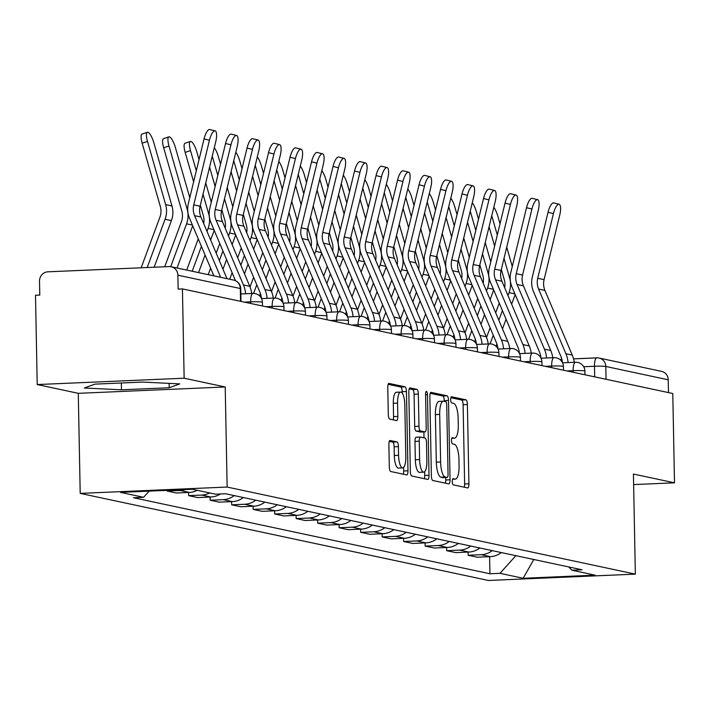 <?xml version="1.0" encoding="UTF-8"?>
<svg xmlns="http://www.w3.org/2000/svg" width="710" height="710" viewBox="0 0 710 710"><rect width="100%" height="100%" fill="white"/><g stroke="black" fill="none" stroke-linecap="round" stroke-linejoin="round"><path stroke-width="1.06" d="M452.261 481.575A3.088 0.941 87.5 0 0 453.273 484.859L467.641 487.921A4.42 1.34 87.5 0 0 467.748 487.93A4.42 1.34 87.5 0 0 468.911 483.812L467.393 404.522A4.42 1.34 87.5 0 0 465.955 399.828L451.578 396.766A3.088 0.941 87.5 0 0 451.507 396.757A3.088 0.941 87.5 0 0 450.69 399.641A3.088 0.941 87.5 0 0 451.702 402.925L453.557 403.324A14.138 4.295 87.5 0 1 458.154 418.341L458.287 424.953A14.138 4.295 87.5 0 1 454.569 438.15A14.138 4.295 87.5 0 1 454.222 438.123L452.368 437.724A3.088 0.941 87.5 0 0 452.297 437.724A3.088 0.941 87.5 0 0 451.48 440.608A3.088 0.941 87.5 0 0 452.483 443.892L454.347 444.291A14.138 4.295 87.5 0 1 458.944 459.308L459.068 465.92A14.138 4.295 87.5 0 1 455.35 479.117A14.138 4.295 87.5 0 1 455.012 479.09L453.149 478.691A3.088 0.941 87.5 0 0 453.078 478.682A3.088 0.941 87.5 0 0 452.261 481.575M390.145 440.466A4.42 1.34 87.5 0 0 390.038 440.457A4.42 1.34 87.5 0 0 388.876 444.584L389.302 466.825A4.42 1.34 87.5 0 0 390.74 471.52L406.706 474.919A4.42 1.34 87.5 0 0 406.812 474.937A4.42 1.34 87.5 0 0 407.975 470.81L406.448 391.521A4.42 1.34 87.5 0 0 405.011 386.826L389.044 383.427A4.42 1.34 87.5 0 0 388.947 383.418A4.42 1.34 87.5 0 0 387.784 387.536L388.299 414.409A4.42 1.34 87.5 0 0 389.737 419.104L396.562 420.56A4.42 1.34 87.5 0 0 396.668 420.568A4.42 1.34 87.5 0 0 397.831 416.442L397.573 403.12A11.822 3.594 87.5 0 1 400.688 392.08A11.822 3.594 87.5 0 1 404.815 404.664L405.818 456.858A11.822 3.594 87.5 0 1 402.712 467.89A11.822 3.594 87.5 0 1 398.576 455.314L398.416 446.617A4.42 1.34 87.5 0 0 396.979 441.922L389.932 440.475M227.138 487.051L225.221 386.977L184.147 378.217L182.434 288.917L672.787 393.517L674.5 482.818L633.427 474.058L635.352 574.133L227.138 487.051L80.203 493.388L488.418 580.469L635.352 574.133M431.369 475.798A4.42 1.34 87.5 0 0 432.807 480.492L448.773 483.9A4.42 1.34 87.5 0 0 448.88 483.909A4.42 1.34 87.5 0 0 450.042 479.782L448.516 400.493A4.42 1.34 87.5 0 0 447.078 395.807L431.121 392.399A4.42 1.34 87.5 0 0 431.014 392.39A4.42 1.34 87.5 0 0 429.852 396.517L431.369 475.798M427.739 479.41L411.773 476.002A4.42 1.34 87.5 0 1 410.336 471.316L408.818 392.026A4.42 1.34 87.5 0 1 409.981 387.9A4.42 1.34 87.5 0 1 410.087 387.908L416.912 389.364A4.42 1.34 87.5 0 1 418.35 394.059L418.971 426.213A4.42 1.34 87.5 0 0 420.409 430.908L424.935 431.875A4.42 1.34 87.5 0 0 425.041 431.884A4.42 1.34 87.5 0 0 426.204 427.757L425.565 394.281A3.088 0.941 87.5 0 1 426.382 391.396A3.088 0.941 87.5 0 1 427.455 394.689L429.009 475.292A4.42 1.34 87.5 0 1 427.846 479.419A4.42 1.34 87.5 0 1 427.739 479.41M184.147 378.217L37.213 384.554L35.5 295.253L39.787 295.067L39.52 281.16A8.999 8.547 -78 0 1 47.916 271.815L169.149 266.587A8.999 8.547 -78 0 1 171.199 266.756L233.625 280.077A8.999 8.547 102 0 1 240.317 288.508L177.882 275.187A8.999 8.547 -78 0 0 171.199 266.756M37.213 384.554L78.286 393.322L80.203 493.388M182.434 288.917L178.148 289.103L177.882 275.187M573.547 358.861L596.844 357.849A8.999 2.733 87.5 0 1 597.066 357.867A8.999 8.547 102 0 1 599.116 358.044L661.542 371.357A8.999 8.547 102 0 1 668.234 379.797L605.808 366.475A8.999 0.674 178.9 0 0 594.483 366.262L583.7 366.724M668.483 392.603L668.234 379.797M633.631 484.584L674.5 482.818M492.252 550.632A20.705 19.667 102 0 1 481.22 554.696L490.317 556.64A20.705 19.667 -78 0 0 501.349 552.575M490.317 556.64L477.253 557.208L468.156 555.264L468.094 552.087M481.22 554.696L468.156 555.264M446.599 547.499L446.661 550.676L455.758 552.62L468.822 552.052A20.705 19.667 -78 0 0 479.845 547.987M470.757 546.052A20.705 19.667 102 0 1 459.725 550.117L446.661 550.676M425.095 542.91L425.157 546.088L434.254 548.031L447.318 547.472A20.705 19.667 -78 0 0 458.349 543.407M449.252 541.464A20.705 19.667 102 0 1 438.221 545.528L425.157 546.088M403.599 538.322L403.662 541.508L412.758 543.443L425.822 542.884A20.705 19.667 -78 0 0 436.854 538.819M427.757 536.875A20.705 19.667 102 0 1 416.726 540.94L403.662 541.508M382.095 533.742L382.158 536.92L391.254 538.854L404.318 538.295A20.705 19.667 -78 0 0 415.35 534.231M406.253 532.287A20.705 19.667 102 0 1 395.221 536.352L382.158 536.92M360.6 529.154L360.662 532.331L369.759 534.275L382.823 533.707A20.705 19.667 -78 0 0 393.855 529.642M384.758 527.707A20.705 19.667 102 0 1 373.726 531.772L360.662 532.331M339.096 524.566L339.158 527.743L348.255 529.687L361.319 529.119A20.705 19.667 -78 0 0 372.351 525.054M363.254 523.119A20.705 19.667 102 0 1 352.231 527.184L339.158 527.743M317.601 519.977L317.663 523.163L326.76 525.098L339.824 524.539A20.705 19.667 -78 0 0 350.855 520.474M341.758 518.531A20.705 19.667 102 0 1 330.727 522.596L317.663 523.163M296.105 515.398L296.159 518.575L305.256 520.51L318.328 519.951A20.705 19.667 -78 0 0 329.351 515.886M320.254 513.942A20.705 19.667 102 0 1 309.232 518.007L296.159 518.575M274.601 510.809L274.663 513.987L283.76 515.93L296.824 515.362A20.705 19.667 -78 0 0 307.856 511.298M298.759 509.363A20.705 19.667 102 0 1 287.727 513.419L274.663 513.987M253.106 506.221L253.168 509.398L262.256 511.342L275.329 510.774A20.705 19.667 -78 0 0 286.352 506.709M277.255 504.774A20.705 19.667 102 0 1 266.232 508.839L253.168 509.398M231.602 501.633L231.664 504.81L240.761 506.754L253.825 506.195A20.705 19.667 -78 0 0 264.857 502.13M255.76 500.186A20.705 19.667 102 0 1 244.728 504.251L231.664 504.81M210.107 497.044L210.169 500.23L219.266 502.165L232.33 501.606A20.705 19.667 -78 0 0 243.352 497.541M234.264 495.598A20.705 19.667 102 0 1 223.233 499.662L210.169 500.23M188.603 492.465L188.665 495.642L197.762 497.577L210.826 497.018A20.705 19.667 -78 0 0 220.384 493.983M209.716 492.944A20.705 19.667 102 0 1 201.729 495.074L188.665 495.642M167.152 490.344L167.169 491.054L176.266 492.997L189.33 492.429A20.705 19.667 -78 0 0 197.309 490.299M185.345 489.563A20.705 19.667 102 0 1 180.233 490.495L167.169 491.054M568.612 566.926L571.958 570.219L595.113 575.162L523.146 578.268L499.991 573.325L515.851 555.673M149.144 491.125L143.597 497.302L133.533 497.737L489.927 573.76L499.991 573.325M143.597 497.302L120.443 492.358L192.41 489.252L215.565 494.195L225.638 493.761L582.022 569.784L571.958 570.219M225.221 386.977L78.286 393.322M94.874 384.137L84.312 388.006L121.472 389.808L169.211 387.749L179.781 383.888L142.612 382.078L94.874 384.137M489.598 556.675L489.927 573.76M523.146 578.268L533.796 559.498M169.122 383.364L169.211 387.749M121.348 382.992L121.472 389.808M464.233 487.193A4.42 1.34 87.5 0 0 464.633 483.989L463.106 404.709A4.42 1.34 87.5 0 0 461.669 400.014L450.877 397.707M444.247 401.336L444.238 400.68A4.42 1.34 87.5 0 0 442.8 395.985L430.242 393.313M445.365 483.173A4.42 1.34 87.5 0 0 445.756 479.969L445.711 477.484M447.167 477.413A3.088 0.941 87.5 0 0 447.238 477.422A3.088 0.941 87.5 0 0 448.054 474.528L446.714 404.94A3.088 0.941 87.5 0 0 445.711 401.656L443.75 401.23A14.138 4.295 87.5 0 0 443.413 401.203A14.138 4.295 87.5 0 0 439.694 414.409L440.608 461.979A14.138 4.295 87.5 0 0 445.205 476.996L447.167 477.413L442.88 477.599A3.088 0.941 87.5 0 0 442.96 477.608A3.088 0.941 87.5 0 0 443.031 477.59M439.463 401.416A14.138 4.295 87.5 0 0 439.126 401.39A14.138 4.295 87.5 0 0 435.407 414.587L439.694 414.409M442.88 477.599L440.919 477.182A14.138 4.295 87.5 0 1 436.322 462.166L435.407 414.587M409.208 388.823L412.634 389.55L416.912 389.364M420.87 432.053A4.42 1.34 87.5 0 1 420.764 432.07A4.42 1.34 87.5 0 1 420.657 432.062L416.122 431.094A4.42 1.34 87.5 0 1 414.684 426.399L414.072 394.245A4.42 1.34 87.5 0 0 412.634 389.55M423.888 431.937L424.003 437.813M424.651 471.715L424.722 475.478L429.009 475.292M419.61 459.583A11.822 3.594 87.5 0 0 423.737 472.159A11.822 3.594 87.5 0 0 426.852 461.127L426.497 442.738A4.42 1.34 87.5 0 0 425.059 438.043L420.524 437.076A4.42 1.34 87.5 0 0 420.418 437.067A4.42 1.34 87.5 0 0 419.255 441.194L419.61 459.583L415.323 459.769A11.822 3.594 87.5 0 0 419.459 472.345L423.737 472.159M420.311 437.085L416.246 437.262A4.42 1.34 87.5 0 0 416.14 437.253A4.42 1.34 87.5 0 0 414.977 441.38L419.255 441.194M415.323 459.769L414.977 441.38M424.332 478.682A4.42 1.34 87.5 0 0 424.722 475.478M402.712 467.89L398.425 468.076A11.822 3.594 87.5 0 1 394.298 455.5L394.13 446.803A4.42 1.34 87.5 0 0 392.692 442.108L389.266 441.38M400.688 392.08L396.402 392.266A11.822 3.594 87.5 0 0 393.296 403.307L397.573 403.12M393.154 419.832A4.42 1.34 87.5 0 0 393.553 416.628L393.296 403.307M402.188 393.038L402.162 391.707A4.42 1.34 87.5 0 0 400.724 387.012L388.175 384.332M403.289 474.2A4.42 1.34 87.5 0 0 403.688 470.996L403.617 467.455M500.017 223.792L497.825 216.151A10.348 2.822 71.5 0 0 493.796 207.302M486.536 337.427L490.113 327.763M495.678 312.746L499.254 303.099M504.668 287.745A16.649 15.815 -78 0 0 504.304 279.793L501.331 269.436M494.613 246.059L489.075 226.765M512.274 266.463L506.736 247.16M507.978 295.564L509.061 292.635A22.507 21.371 -78 0 0 509.638 278L504.011 258.396M497.293 235.019L491.755 215.725M490.069 343.889L493.272 335.244M498.837 320.228L502.414 310.581M496.024 346.276L496.893 343.942M502.485 328.854L506.061 319.207M511.626 304.191L515.194 294.543M574.239 362.295A28.356 26.927 -78 0 0 572.26 355.098L544.916 290.408A16.649 15.815 102 0 1 544.082 279.633L559.773 214.97A10.348 3.239 103.8 0 0 559.081 204.24A10.348 3.239 103.8 0 0 553.436 213.612L548.04 212.29A10.348 3.239 -76.2 0 1 553.685 202.909L559.081 204.24M568.089 362.561A28.356 26.927 -78 0 0 565.914 353.749L538.579 289.05A16.649 15.815 102 0 1 537.736 278.284L553.436 213.612M562.489 362.668A22.507 21.371 -78 0 0 560.811 356.207L533.476 291.508A22.507 21.371 102 0 1 532.34 276.953L548.04 212.29M478.522 219.204L476.33 211.562A10.348 2.822 71.5 0 0 472.301 202.714M465.032 332.839L468.618 323.174M474.173 308.167L477.75 298.511M483.173 283.157A16.649 15.815 -78 0 0 482.8 275.205L479.827 264.848M473.117 241.471L467.57 222.177M490.779 261.875L485.232 242.58M486.474 290.985L487.566 288.047A22.507 21.371 -78 0 0 488.143 273.421L482.507 253.807M475.798 230.43L470.251 211.136M468.573 339.3L471.777 330.656M477.342 315.639L480.918 305.992M474.528 341.696L475.389 339.362M480.981 324.266L484.557 314.619M490.122 299.602L493.698 289.955M457.027 214.615L454.826 206.974A10.348 2.822 71.5 0 0 450.797 198.125M443.537 328.251L447.114 318.586M452.678 303.578L456.255 293.922M461.678 278.568A16.649 15.815 -78 0 0 461.305 270.616L458.332 260.259M451.613 236.892L446.075 217.588M469.274 257.286L463.736 237.992M464.979 286.396L466.062 283.459A22.507 21.371 -78 0 0 466.639 268.833L461.012 249.219M454.293 225.851L448.755 206.548M447.069 334.712L450.273 326.067M455.838 311.06L459.414 301.404M453.024 337.108L453.894 334.774M459.485 319.677L463.062 310.03M468.627 295.023L472.203 285.367M552.744 357.707A28.356 26.927 -78 0 0 550.756 350.509L523.421 285.819A16.649 15.815 102 0 1 522.578 275.045L538.278 210.382A10.348 3.239 103.8 0 0 537.577 199.652A10.348 3.239 103.8 0 0 531.932 209.024L526.536 207.702A10.348 3.239 -76.2 0 1 532.18 198.321L537.577 199.652M546.585 357.973A28.356 26.927 -78 0 0 544.419 349.16L517.084 284.47A16.649 15.815 102 0 1 516.241 273.696L531.932 209.024M540.984 358.089A22.507 21.371 -78 0 0 539.316 351.619L511.981 286.929A22.507 21.371 102 0 1 510.845 272.365L526.536 207.702M531.24 353.127A28.356 26.927 -78 0 0 529.261 345.93L501.917 281.231A16.649 15.815 102 0 1 501.082 270.457L516.773 205.793A10.348 3.239 103.8 0 0 516.081 195.064A10.348 3.239 103.8 0 0 510.437 204.445L505.041 203.113A10.348 3.239 -76.2 0 1 510.685 193.741L516.081 195.064M525.089 353.394A28.356 26.927 -78 0 0 522.915 344.572L495.58 279.882A16.649 15.815 102 0 1 494.737 269.108L510.437 204.445M519.489 353.5A22.507 21.371 -78 0 0 517.821 347.03L490.477 282.34A22.507 21.371 102 0 1 489.341 267.776L505.041 203.113M435.523 210.027L433.331 202.394A10.348 2.822 71.5 0 0 429.301 193.537M422.033 323.662L425.618 314.006M431.183 298.99L434.751 289.343M440.173 273.989A16.649 15.815 -78 0 0 439.809 266.037L436.827 255.671M430.118 232.303L424.58 213M447.779 252.698L442.232 233.404M443.484 281.808L444.567 278.879A22.507 21.371 -78 0 0 445.143 264.244L439.508 244.63M432.798 221.263L427.251 201.959M425.574 330.132L428.778 321.479M434.342 306.471L437.919 296.824M431.529 332.52L432.39 330.185M437.981 315.098L441.558 305.442M447.123 290.434L450.699 280.778M414.028 205.447L411.827 197.806A10.348 2.822 71.5 0 0 407.797 188.958M400.538 319.083L404.114 309.418M409.679 294.401L413.255 284.754M418.678 269.401A16.649 15.815 -78 0 0 418.305 261.449L415.332 251.091M408.623 227.715L403.076 208.421M426.275 248.118L420.737 228.815M421.98 277.219L423.062 274.291A22.507 21.371 -78 0 0 423.639 259.656L418.012 240.051M411.294 216.674L405.756 197.38M404.07 325.544L407.274 316.9M412.838 301.883L416.415 292.236M410.025 327.931L410.895 325.597M416.486 310.51L420.063 300.863M425.627 285.846L429.204 276.199M392.523 200.859L390.331 193.218A10.348 2.822 71.5 0 0 386.302 184.369M379.033 314.495L382.619 304.83M388.184 289.813L391.76 280.166M397.174 264.812A16.649 15.815 -78 0 0 396.81 256.86L393.828 246.503M387.119 223.126L381.581 203.832M404.78 243.53L399.242 224.227M400.484 272.631L401.567 269.702A22.507 21.371 -78 0 0 402.144 255.067L396.508 235.463M389.799 212.086L384.261 192.792M382.575 320.955L385.779 312.311M391.343 297.295L394.92 287.648M388.53 323.352L389.391 321.018M394.982 305.921L398.558 296.274M404.123 281.258L407.7 271.611M509.744 348.539A28.356 26.927 -78 0 0 507.756 341.341L480.422 276.643A16.649 15.815 102 0 1 479.578 265.877L495.278 201.205A10.348 3.239 103.8 0 0 494.577 190.475A10.348 3.239 103.8 0 0 488.941 199.856L483.537 198.525A10.348 3.239 -76.2 0 1 489.181 189.153L494.577 190.475M503.585 348.805A28.356 26.927 -78 0 0 501.42 339.992L474.085 275.294A16.649 15.815 102 0 1 473.242 264.519L488.941 199.856M497.985 348.912A22.507 21.371 -78 0 0 496.317 342.442L468.982 277.752A22.507 21.371 102 0 1 467.846 263.197L483.537 198.525M488.24 343.951A28.356 26.927 -78 0 0 486.261 336.753L458.926 272.063A16.649 15.815 102 0 1 458.083 261.289L473.774 196.617A10.348 3.239 103.8 0 0 473.082 185.896A10.348 3.239 103.8 0 0 467.437 195.268L462.041 193.945A10.348 3.239 -76.2 0 1 467.686 184.565L473.082 185.896M482.09 344.217A28.356 26.927 -78 0 0 479.916 335.404L452.581 270.705A16.649 15.815 102 0 1 451.737 259.931L467.437 195.268M476.49 344.323A22.507 21.371 -78 0 0 474.821 337.862L447.477 273.164A22.507 21.371 102 0 1 446.341 258.609L462.041 193.945M466.745 339.362A28.356 26.927 -78 0 0 464.757 332.165L437.422 267.475A16.649 15.815 102 0 1 436.579 256.7L452.279 192.037A10.348 3.239 103.8 0 0 451.578 181.307A10.348 3.239 103.8 0 0 445.942 190.679L440.546 189.357A10.348 3.239 -76.2 0 1 446.182 179.976L451.578 181.307M460.586 339.628A28.356 26.927 -78 0 0 458.42 330.816L431.085 266.126A16.649 15.815 102 0 1 430.242 255.352L445.942 190.679M454.986 339.744A22.507 21.371 -78 0 0 453.317 333.274L425.982 268.575A22.507 21.371 102 0 1 424.846 254.02L440.546 189.357M371.028 196.271L368.827 188.629A10.348 2.822 71.5 0 0 364.807 179.781M357.538 309.906L361.115 300.241M366.68 285.234L370.256 275.578M375.679 260.224A16.649 15.815 -78 0 0 375.306 252.272L372.333 241.915M365.623 218.538L360.077 199.244M383.285 238.942L377.738 219.647M378.98 268.052L380.072 265.114A22.507 21.371 -78 0 0 380.649 250.488L375.013 230.874M368.304 207.498L362.757 188.203M361.07 316.367L364.274 307.723M369.839 292.715L373.416 283.059M367.026 318.763L367.895 316.429M373.487 301.333L377.063 291.686M382.628 276.669L386.204 267.022M445.25 334.774A28.356 26.927 -78 0 0 443.262 327.585L415.927 262.886A16.649 15.815 102 0 1 415.084 252.112L430.775 187.449A10.348 3.239 103.8 0 0 430.082 176.719A10.348 3.239 103.8 0 0 424.438 186.1L419.042 184.769A10.348 3.239 -76.2 0 1 424.686 175.397L430.082 176.719M439.091 335.04A28.356 26.927 -78 0 0 436.916 326.227L409.581 261.537A16.649 15.815 102 0 1 408.738 250.763L424.438 186.1M433.49 335.155A22.507 21.371 -78 0 0 431.822 328.686L404.487 263.996A22.507 21.371 102 0 1 403.342 249.432L419.042 184.769M349.524 191.682L347.332 184.05A10.348 2.822 71.5 0 0 343.303 175.192M336.034 305.318L339.62 295.662M345.184 280.645L348.761 270.998M354.175 255.636A16.649 15.815 -78 0 0 353.811 247.692L350.838 237.326M344.119 213.958L338.581 194.655M361.78 234.353L356.242 215.059M357.485 263.463L358.568 260.534A22.507 21.371 -78 0 0 359.145 245.9L353.509 226.286M346.799 202.918L341.261 183.615M339.575 311.788L342.779 303.135M348.344 288.127L351.92 278.471M345.53 314.175L346.391 311.841M351.983 296.753L355.559 287.097M361.124 272.09L364.7 262.434M423.746 330.194A28.356 26.927 -78 0 0 421.758 322.997L394.423 258.298A16.649 15.815 102 0 1 393.58 247.524L409.279 182.86A10.348 3.239 103.8 0 0 408.578 172.131A10.348 3.239 103.8 0 0 402.943 181.512L397.547 180.18A10.348 3.239 -76.2 0 1 403.182 170.808L408.578 172.131M417.586 330.461A28.356 26.927 -78 0 0 415.421 321.639L388.086 256.949A16.649 15.815 102 0 1 387.243 246.175L402.943 181.512M411.986 330.567A22.507 21.371 -78 0 0 410.318 324.097L382.983 259.407A22.507 21.371 102 0 1 381.847 244.852L397.547 180.18M328.029 187.103L325.837 179.461A10.348 2.822 71.5 0 0 321.808 170.604M314.539 300.729L318.115 291.073M323.68 276.057L327.257 266.41M332.679 251.056A16.649 15.815 -78 0 0 332.307 243.104L329.333 232.738M322.624 209.37L317.077 190.076M340.285 229.765L334.738 210.471M335.981 258.875L337.072 255.946A22.507 21.371 -78 0 0 337.649 241.311L332.014 221.697M325.304 198.33L319.757 179.035M318.071 307.199L321.275 298.555M326.84 283.538L330.416 273.891M324.026 309.587L324.896 307.252M330.487 292.165L334.064 282.509M339.628 267.501L343.205 257.854M402.25 325.606A28.356 26.927 -78 0 0 400.262 318.408L372.927 253.718A16.649 15.815 102 0 1 372.084 242.944L387.784 178.272A10.348 3.239 103.8 0 0 387.083 167.551A10.348 3.239 103.8 0 0 381.439 176.923L376.043 175.592A10.348 3.239 -76.2 0 1 381.687 166.22L387.083 167.551M396.091 325.872A28.356 26.927 -78 0 0 393.926 317.059L366.582 252.361A16.649 15.815 102 0 1 365.748 241.586L381.439 176.923M390.491 325.979A22.507 21.371 -78 0 0 388.823 319.518L361.488 254.819A22.507 21.371 102 0 1 360.352 240.264L376.043 175.592M306.525 182.514L304.333 174.873A10.348 2.822 71.5 0 0 300.303 166.025M293.035 296.15L296.62 286.485M302.185 271.469L305.761 261.821M311.175 246.468A16.649 15.815 -78 0 0 310.811 238.516L307.838 228.158M301.12 204.782L295.582 185.487M318.781 225.185L313.243 205.882M314.486 254.286L315.568 251.358A22.507 21.371 -78 0 0 316.145 236.723L310.518 217.118M303.8 193.741L298.262 174.447M296.576 302.611L299.78 293.967M305.344 278.95L308.921 269.303M302.531 305.007L303.392 302.664M308.992 287.577L312.569 277.93M318.124 262.913L321.701 253.266M380.746 321.018A28.356 26.927 -78 0 0 378.758 313.82L351.423 249.13A16.649 15.815 102 0 1 350.58 238.356L366.28 173.693A10.348 3.239 103.8 0 0 365.588 162.963A10.348 3.239 103.8 0 0 359.943 172.335L354.547 171.012A10.348 3.239 -76.2 0 1 360.192 161.631L365.588 162.963M374.587 321.284A28.356 26.927 -78 0 0 372.422 312.471L345.087 247.772A16.649 15.815 102 0 1 344.243 237.007L359.943 172.335M368.996 321.39A22.507 21.371 -78 0 0 367.318 314.929L339.983 250.231A22.507 21.371 102 0 1 338.847 235.676L354.547 171.012M285.029 177.926L282.837 170.285A10.348 2.822 71.5 0 0 278.808 161.436M271.539 291.561L275.116 281.897M280.681 266.889L284.257 257.233M289.68 241.879A16.649 15.815 -78 0 0 289.307 233.927L286.334 223.57M279.625 200.193L274.078 180.899M297.286 220.597L291.739 201.303M292.981 249.707L294.073 246.769A22.507 21.371 -78 0 0 294.65 232.143L289.014 212.53M282.305 189.153L276.758 169.859M275.081 298.022L278.284 289.378M283.84 274.362L287.417 264.715M281.027 300.419L281.897 298.085M287.488 282.988L291.064 273.341M296.629 258.325L300.206 248.677M359.251 316.429A28.356 26.927 -78 0 0 357.263 309.232L329.928 244.542A16.649 15.815 102 0 1 329.085 233.767L344.785 169.104A10.348 3.239 103.8 0 0 344.084 158.374A10.348 3.239 103.8 0 0 338.439 167.746L333.043 166.424A10.348 3.239 -76.2 0 1 338.688 157.043L344.084 158.374M353.092 316.695A28.356 26.927 -78 0 0 350.926 307.883L323.582 243.193A16.649 15.815 102 0 1 322.748 232.418L338.439 167.746M347.492 316.811A22.507 21.371 -78 0 0 345.823 310.341L318.488 245.651A22.507 21.371 102 0 1 317.352 231.087L333.043 166.424M263.525 173.338L261.333 165.696A10.348 2.822 71.5 0 0 257.304 156.848M250.035 286.973L253.621 277.308M259.185 262.301L262.762 252.653M268.176 237.291A16.649 15.815 -78 0 0 267.812 229.339L264.839 218.982M258.12 195.614L252.583 176.311M275.782 216.009L270.244 196.714M271.486 245.119L272.569 242.181A22.507 21.371 -78 0 0 273.146 227.555L267.519 207.941M260.801 184.573L255.263 165.27M253.577 293.434L256.78 284.79M262.345 269.782L265.922 260.126M259.532 295.83L260.401 293.496M265.993 278.4L269.569 268.753M275.134 253.745L278.702 244.089M337.747 311.85A28.356 26.927 -78 0 0 335.768 304.652L308.424 239.953A16.649 15.815 102 0 1 307.59 229.179L323.281 164.516A10.348 3.239 103.8 0 0 322.589 153.786A10.348 3.239 103.8 0 0 316.944 163.167L311.548 161.836A10.348 3.239 -76.2 0 1 317.192 152.464L322.589 153.786M331.597 312.116A28.356 26.927 -78 0 0 329.422 303.294L302.087 238.604A16.649 15.815 102 0 1 301.244 227.83L316.944 163.167M325.996 312.222A22.507 21.371 -78 0 0 324.319 305.753L296.984 241.063A22.507 21.371 102 0 1 295.848 226.499L311.548 161.836M242.03 168.749L239.838 161.117A10.348 2.822 71.5 0 0 235.809 152.26M229.712 279.234L232.126 272.729M237.681 257.712L241.258 248.065M246.681 232.711A16.649 15.815 -78 0 0 246.308 224.759L243.335 214.393M236.625 191.025L231.078 171.722M254.286 211.42L248.74 192.126M249.982 240.53L251.074 237.602A22.507 21.371 -78 0 0 251.651 222.967L246.015 203.353M239.305 179.985L233.759 160.682M240.85 265.194L244.426 255.547M244.489 273.82L248.065 264.164M253.63 249.157L257.206 239.501M316.252 307.261A28.356 26.927 -78 0 0 314.264 300.064L286.929 235.365A16.649 15.815 102 0 1 286.086 224.6L301.786 159.927A10.348 3.239 103.8 0 0 301.084 149.198A10.348 3.239 103.8 0 0 295.44 158.578L290.044 157.247A10.348 3.239 -76.2 0 1 295.688 147.875L301.084 149.198M310.092 307.528A28.356 26.927 -78 0 0 307.927 298.715L280.592 234.016A16.649 15.815 102 0 1 279.749 223.242L295.44 158.578M304.492 307.634A22.507 21.371 -78 0 0 302.824 301.164L275.489 236.474A22.507 21.371 102 0 1 274.353 221.919L290.044 157.247M220.535 164.17L218.334 156.528A10.348 2.822 71.5 0 0 214.305 147.68M208.207 274.655L210.621 268.14M216.186 253.124L219.763 243.477M225.185 228.123A16.649 15.815 -78 0 0 224.813 220.171L221.839 209.814M215.121 186.437L209.583 167.143M232.782 206.841L227.244 187.538M228.487 235.942L229.57 233.013A22.507 21.371 -78 0 0 230.146 218.378L224.52 198.773M217.801 175.397L212.263 156.102M219.346 260.605L222.922 250.958M222.993 269.232L226.57 259.585M232.135 244.568L235.711 234.921M294.748 302.673A28.356 26.927 -78 0 0 292.768 295.475L265.425 230.786A16.649 15.815 102 0 1 264.59 220.011L280.281 155.339A10.348 3.239 103.8 0 0 279.589 144.618A10.348 3.239 103.8 0 0 273.945 153.99L268.549 152.668A10.348 3.239 -76.2 0 1 274.193 143.287L279.589 144.618M288.597 302.939A28.356 26.927 -78 0 0 286.423 294.126L259.088 229.428A16.649 15.815 102 0 1 258.245 218.653L273.945 153.99M282.997 303.046A22.507 21.371 -78 0 0 281.329 296.585L253.985 231.886A22.507 21.371 102 0 1 252.849 217.331L268.549 152.668M185.159 152.375A10.348 2.822 -108.5 0 1 185.035 143.243L190.378 141.45A10.348 2.822 71.5 0 0 190.502 150.591L185.159 152.375L193.626 181.849M199.031 159.581L196.839 151.94A10.348 2.822 71.5 0 0 190.378 141.45M186.712 270.066L198.259 238.888M203.681 223.535A16.649 15.815 -78 0 0 203.317 215.583L200.335 205.226M211.287 202.252L205.74 182.949M206.992 231.353L208.074 228.425A22.507 21.371 -78 0 0 208.651 213.79L203.016 194.185M196.306 170.808L190.502 150.591M192.206 271.238L201.427 246.37M198.551 272.587L205.066 254.996M210.63 239.98L214.207 230.333M273.252 298.085A28.356 26.927 -78 0 0 271.264 290.887L243.929 226.197A16.649 15.815 102 0 1 243.086 215.423L258.786 150.76A10.348 3.239 103.8 0 0 258.085 140.03A10.348 3.239 103.8 0 0 252.449 149.402L247.044 148.079A10.348 3.239 -76.2 0 1 252.689 138.698L258.085 140.03M267.093 298.351A28.356 26.927 -78 0 0 264.928 289.538L237.593 224.848A16.649 15.815 102 0 1 236.749 214.074L252.449 149.402M261.493 298.466A22.507 21.371 -78 0 0 259.825 291.996L232.489 227.298A22.507 21.371 102 0 1 231.353 212.743L247.044 148.079M163.664 147.795A10.348 2.822 -108.5 0 1 163.54 138.654L168.873 136.861A10.348 2.822 71.5 0 0 168.998 146.003L163.664 147.795L181.813 210.994A16.649 15.815 -78 0 1 181.387 221.822L164.729 266.774M189.783 197.664L175.334 147.352A10.348 2.822 71.5 0 0 168.873 136.861M170.702 266.667L186.57 223.836A22.507 21.371 -78 0 0 187.147 209.21L168.998 146.003M177.047 268.007L192.712 225.744M251.748 293.496A28.356 26.927 -78 0 0 249.769 286.308L222.425 221.609A16.649 15.815 102 0 1 221.591 210.834L237.282 146.171A10.348 3.239 103.8 0 0 236.59 135.441A10.348 3.239 103.8 0 0 230.945 144.822L225.549 143.491A10.348 3.239 -76.2 0 1 231.194 134.119L236.59 135.441M245.598 293.762A28.356 26.927 -78 0 0 243.423 284.95L216.088 220.26A16.649 15.815 102 0 1 215.245 209.485L230.945 144.822M235.489 280.69L210.985 222.718A22.507 21.371 102 0 1 209.849 208.154L225.549 143.491M142.16 143.207A10.348 2.822 -108.5 0 1 142.035 134.066L147.378 132.273A10.348 2.822 71.5 0 0 147.502 141.414L142.16 143.207L160.318 206.415A16.649 15.815 -78 0 1 159.892 217.242L141.157 267.794M154.132 267.235L171.412 220.606A22.507 21.371 -78 0 0 171.989 205.971L153.839 142.772A10.348 2.822 71.5 0 0 147.378 132.273M147.183 267.528L165.075 219.257A22.507 21.371 -78 0 0 165.652 204.622L147.502 141.414M226.969 278.657L200.93 217.02A16.649 15.815 102 0 1 200.087 206.246L215.787 141.583A10.348 3.239 103.8 0 0 215.086 130.853A10.348 3.239 103.8 0 0 209.45 140.234L204.054 138.903A10.348 3.239 -76.2 0 1 209.69 129.531L215.086 130.853M220.632 277.299L194.593 215.671A16.649 15.815 102 0 1 193.75 204.897L209.45 140.234M213.887 275.862L189.49 218.13A22.507 21.371 102 0 1 188.354 203.575L204.054 138.903M594.687 376.859L594.483 366.262A8.999 2.733 87.5 0 1 596.844 357.849A8.999 8.999 0 0 1 599.116 358.044A8.999 8.547 102 0 1 605.808 366.475L606.047 379.282M559.853 359.473L561.894 359.393M573.547 358.887L596.631 357.893M180.233 490.495L189.33 492.429M201.729 495.074L210.826 497.018M223.233 499.662L232.33 501.606M244.728 504.251L253.825 506.195M266.232 508.839L275.329 510.774M287.727 513.419L296.824 515.362M309.232 518.007L318.328 519.951M330.727 522.596L339.824 524.539M352.231 527.184L361.319 529.119M373.726 531.772L382.823 533.707M395.221 536.352L404.318 538.295M416.726 540.94L425.822 542.884M438.221 545.528L447.318 547.472M459.725 550.117L468.822 552.052M250.692 303.481L250.665 301.848L244.346 302.123M272.196 308.06L272.161 306.436L265.851 306.711M293.692 312.648L293.665 311.024L287.346 311.299M315.196 317.237L315.16 315.613L308.841 315.879M336.691 321.825L336.664 320.192L330.345 320.467M358.195 326.414L358.159 324.781L351.84 325.056M379.69 330.993L379.655 329.369L373.345 329.644M401.185 335.582L401.159 333.957L394.84 334.224M422.69 340.17L422.654 338.546L416.344 338.812M444.185 344.758L444.158 343.125L437.839 343.4M465.689 349.338L465.653 347.714L459.343 347.989M487.184 353.926L487.158 352.302L480.839 352.577M508.688 358.514L508.653 356.89L502.343 357.157M530.184 363.103L530.157 361.47L523.838 361.745M551.688 367.682L551.652 366.058L545.333 366.333M573.183 372.271L573.156 370.647L566.837 370.922M584.978 374.791L584.907 371.064A8.999 0.674 178.9 0 0 573.156 370.647A8.999 2.733 -92.5 0 1 575.517 362.242A8.999 2.733 -92.5 0 1 575.739 362.26M563.483 370.203L563.412 366.475A8.999 0.674 178.9 0 0 551.652 366.058A8.999 2.733 -92.5 0 1 554.022 357.654A8.999 2.733 -92.5 0 1 554.235 357.671M541.978 365.614L541.908 361.887A8.999 0.674 178.9 0 0 530.157 361.47A8.999 2.733 -92.5 0 1 532.527 353.065A8.999 2.733 -92.5 0 1 532.74 353.083M520.483 361.026L520.412 357.299A8.999 0.674 178.9 0 0 508.653 356.89A8.999 2.733 -92.5 0 1 511.022 348.486A8.999 2.733 -92.5 0 1 511.235 348.503M498.988 356.447L498.908 352.719A8.999 0.674 178.9 0 0 487.158 352.302A8.999 2.733 -92.5 0 1 489.527 343.897A8.999 2.733 -92.5 0 1 489.74 343.915M477.484 351.858L477.413 348.131A8.999 0.674 178.9 0 0 465.653 347.714A8.999 2.733 -92.5 0 1 468.023 339.309A8.999 2.733 -92.5 0 1 468.236 339.327M455.989 347.27L455.918 343.542A8.999 0.674 178.9 0 0 444.158 343.125A8.999 2.733 -92.5 0 1 446.528 334.721A8.999 2.733 -92.5 0 1 446.741 334.738M434.484 342.681L434.413 338.954A8.999 0.674 178.9 0 0 422.654 338.546A8.999 2.733 -92.5 0 1 425.024 330.132A8.999 2.733 -92.5 0 1 425.246 330.159M412.989 338.102L412.918 334.374A8.999 0.674 178.9 0 0 401.159 333.957A8.999 2.733 -92.5 0 1 403.529 325.553A8.999 2.733 -92.5 0 1 403.741 325.57M391.485 333.514L391.414 329.786A8.999 0.674 178.9 0 0 379.655 329.369A8.999 2.733 -92.5 0 1 382.024 320.964A8.999 2.733 -92.5 0 1 382.246 320.982M369.99 328.925L369.919 325.198A8.999 0.674 178.9 0 0 358.159 324.781A8.999 2.733 -92.5 0 1 360.529 316.376A8.999 2.733 -92.5 0 1 360.742 316.394M348.486 324.337L348.415 320.609A8.999 0.674 178.9 0 0 336.664 320.192A8.999 2.733 -92.5 0 1 339.025 311.788A8.999 2.733 -92.5 0 1 339.247 311.805M326.99 319.757L326.919 316.021A8.999 0.674 178.9 0 0 315.16 315.613A8.999 2.733 -92.5 0 1 317.53 307.208A8.999 2.733 -92.5 0 1 317.743 307.226M305.486 315.169L305.415 311.442A8.999 0.674 178.9 0 0 293.665 311.024A8.999 2.733 -92.5 0 1 296.034 302.62A8.999 2.733 -92.5 0 1 296.248 302.637M283.991 310.581L283.92 306.853A8.999 0.674 178.9 0 0 272.161 306.436A8.999 2.733 -92.5 0 1 274.53 298.031A8.999 2.733 -92.5 0 1 274.743 298.049M262.487 305.992L262.416 302.265A8.999 0.674 178.9 0 0 250.665 301.848A8.999 2.733 -92.5 0 1 253.035 293.443A8.999 2.733 -92.5 0 1 253.248 293.461M240.566 301.315L240.317 288.508A8.999 0.674 178.9 0 1 240.752 288.704A8.999 8.999 0 0 0 233.625 280.077M452.598 479.188L455.012 479.09M451.808 438.23L454.222 438.123M461.669 400.014L465.955 399.828M463.106 404.709L467.393 404.522M464.633 483.989L468.911 483.812M442.8 395.985L447.078 395.807M444.238 400.68L448.516 400.493M445.756 479.969L450.042 479.782M436.322 462.166L440.608 461.979M440.919 477.182L445.205 476.996M414.072 394.245L418.35 394.059M414.684 426.399L418.971 426.213M416.122 431.094L420.409 430.908M420.657 432.062L424.935 431.875M425.574 394.769L427.455 394.689M392.692 442.108L396.979 441.922M394.13 446.803L398.416 446.617M394.298 455.5L398.576 455.314M393.553 416.628L397.831 416.442M400.724 387.012L405.011 386.826M402.162 391.707L406.448 391.521M403.688 470.996L407.975 470.81M510.171 278.116L509.638 278M514.919 293.887L509.061 292.635M538.579 289.05L544.916 290.408M565.914 353.749L572.26 355.098M537.736 278.284L544.082 279.633M488.675 273.527L488.143 273.421M493.423 289.298L487.566 288.047M467.18 268.948L466.639 268.833M471.919 284.71L466.062 283.459M517.084 284.47L523.421 285.819M544.419 349.16L550.756 350.509M516.241 273.696L522.578 275.045M495.58 279.882L501.917 281.231M522.915 344.572L529.261 345.93M494.737 269.108L501.082 270.457M445.676 264.36L445.143 264.244M450.424 280.122L444.567 278.879M424.181 259.771L423.639 259.656M428.92 275.542L423.062 274.291M402.676 255.183L402.144 255.067M407.425 270.954L401.567 269.702M474.085 275.294L480.422 276.643M501.42 339.992L507.756 341.341M473.242 264.519L479.578 265.877M452.581 270.705L458.926 272.063M479.916 335.404L486.261 336.753M451.737 259.931L458.083 261.289M431.085 266.126L437.422 267.475M458.42 330.816L464.757 332.165M430.242 255.352L436.579 256.7M381.181 250.595L380.649 250.488M385.92 266.365L380.072 265.114M409.581 261.537L415.927 262.886M436.916 326.227L443.262 327.585M408.738 250.763L415.084 252.112M359.677 246.015L359.145 245.9M364.425 261.777L358.568 260.534M388.086 256.949L394.423 258.298M415.421 321.639L421.758 322.997M387.243 246.175L393.58 247.524M338.182 241.427L337.649 241.311M342.93 257.197L337.072 255.946M366.582 252.361L372.927 253.718M393.926 317.059L400.262 318.408M365.748 241.586L372.084 242.944M316.678 236.838L316.145 236.723M321.426 252.609L315.568 251.358M345.087 247.772L351.423 249.13M372.422 312.471L378.758 313.82M344.243 237.007L350.58 238.356M295.183 232.25L294.65 232.143M299.931 248.021L294.073 246.769M323.582 243.193L329.928 244.542M350.926 307.883L357.263 309.232M322.748 232.418L329.085 233.767M273.678 227.67L273.146 227.555M278.427 243.432L272.569 242.181M302.087 238.604L308.424 239.953M329.422 303.294L335.768 304.652M301.244 227.83L307.59 229.179M252.183 223.082L251.651 222.967M256.931 238.844L251.074 237.602M280.592 234.016L286.929 235.365M307.927 298.715L314.264 300.064M279.749 223.242L286.086 224.6M230.688 218.494L230.146 218.378M235.427 234.264L229.57 233.013M259.088 229.428L265.425 230.786M286.423 294.126L292.768 295.475M258.245 218.653L264.59 220.011M209.184 213.905L208.651 213.79M213.932 229.676L208.074 228.425M237.593 224.848L243.929 226.197M264.928 289.538L271.264 290.887M236.749 214.074L243.086 215.423M187.688 209.317L187.147 209.21M192.428 225.088L186.57 223.836M216.088 220.26L222.425 221.609M243.423 284.95L249.769 286.308M215.245 209.485L221.591 210.834M171.989 205.971L165.652 204.622M171.412 220.606L165.075 219.257M194.593 215.671L200.93 217.02M193.75 204.897L200.087 206.246M584.907 371.064A8.999 8.999 0 0 0 575.517 362.242L562.551 362.801M563.412 366.475A8.999 8.999 0 0 0 554.022 357.654L541.047 358.213M541.908 361.887A8.999 8.999 0 0 0 532.527 353.065L519.551 353.624M520.412 357.299A8.999 8.999 0 0 0 511.022 348.486L498.047 349.045M498.908 352.719A8.999 8.999 0 0 0 489.527 343.897L476.552 344.457M477.413 348.131A8.999 8.999 0 0 0 468.023 339.309L455.048 339.868M455.918 343.542A8.999 8.999 0 0 0 446.528 334.721L433.553 335.28M434.413 338.954A8.999 8.999 0 0 0 425.024 330.132L412.057 330.7M412.918 334.374A8.999 8.999 0 0 0 403.529 325.553L390.553 326.112M391.414 329.786A8.999 8.999 0 0 0 382.024 320.964L369.058 321.523M369.919 325.198A8.999 8.999 0 0 0 360.529 316.376L347.554 316.935M348.415 320.609A8.999 8.999 0 0 0 339.025 311.788L326.059 312.347M326.919 316.021A8.999 8.999 0 0 0 317.53 307.208L304.555 307.767M305.415 311.442A8.999 8.999 0 0 0 296.034 302.62L283.059 303.179M283.92 306.853A8.999 8.999 0 0 0 274.53 298.031L261.555 298.59M262.416 302.265A8.999 8.999 0 0 0 253.035 293.443L240.85 293.967M240.992 301.404L240.752 288.704M559.817 359.446L561.885 359.358M452.572 479.241L455.35 479.117M451.791 438.274L454.569 438.15M442.96 477.608L447.238 477.422M439.126 401.39L443.413 401.203M420.764 432.07L425.041 431.884M416.14 437.253L420.418 437.067"/></g></svg>
